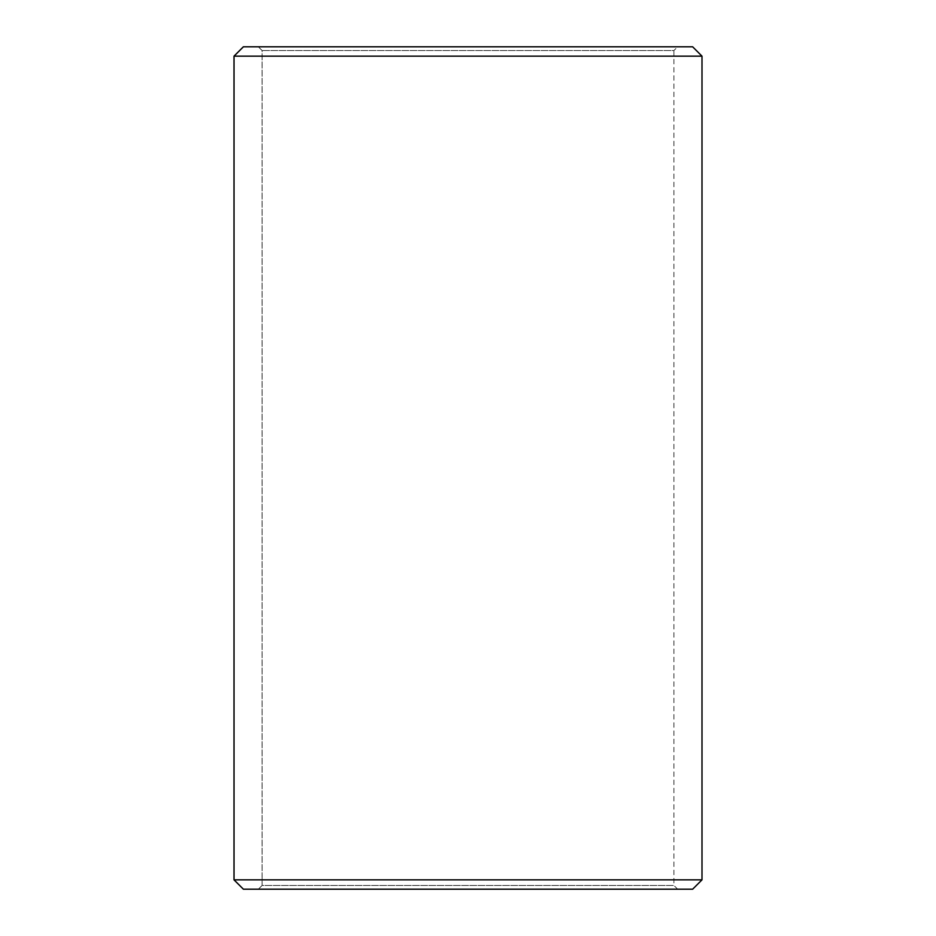 <?xml version="1.0" encoding="UTF-8"?>
<svg xmlns="http://www.w3.org/2000/svg" width="936" height="936" viewBox="0 0 936 936"><rect width="100%" height="100%" fill="white"/><g stroke="black" fill="none" stroke-linecap="round" stroke-linejoin="round"><path stroke-width="0.7" stroke-dasharray="4.68 3.51" d="M677.664 889.2L243.395 889.2L677.664 889.2L673.92 885.456L673.92 50.544L262.115 50.544L258.371 46.8L243.395 46.8L677.664 46.8L258.371 46.8M258.336 889.2L262.08 885.456L673.92 885.456L262.115 885.456L262.115 50.544M258.371 889.2L262.115 885.456M243.36 889.2L692.64 889.2M234 879.84L702 879.84M234 56.16L702 56.16M243.36 46.8L692.64 46.8M262.08 885.456L262.08 50.544L673.92 50.544L677.664 46.8M262.08 50.544L258.336 46.8"/><path stroke-width="1.4" d="M243.395 889.2L692.64 889.2L702 879.84L702 56.16L692.64 46.8L243.36 46.8L234 56.16L234 879.84L243.395 889.2L234.035 879.84L234.035 56.16L243.395 46.8M702 56.16L234.035 56.16M702 879.84L234.035 879.84"/></g></svg>
